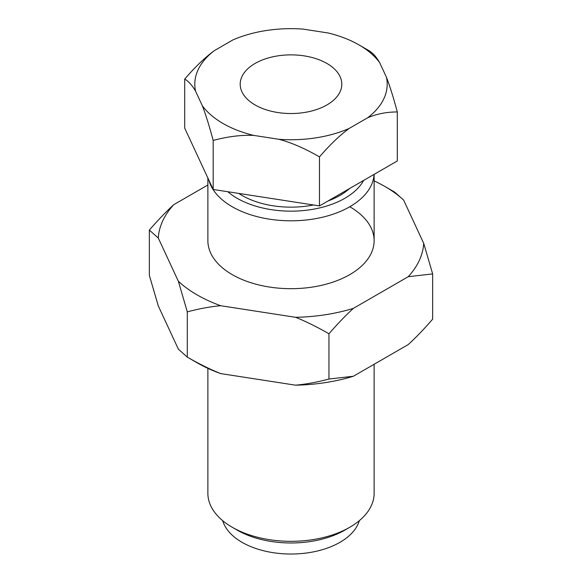 <?xml version="1.0" encoding="UTF-8"?>
<svg xmlns="http://www.w3.org/2000/svg" width="582" height="582" viewBox="0 0 582 582"><rect width="100%" height="100%" fill="white"/><g stroke="black" fill="none" stroke-linecap="round" stroke-linejoin="round"><path stroke-width="0.87" d="M349.782 206.748A83.124 47.993 180 0 1 374.124 240.686A83.124 47.993 180 0 1 322.814 285.027A83.124 47.993 180 0 1 232.218 274.624A83.124 47.993 180 0 1 207.876 240.686L207.876 178.019M197.102 362.775L187.302 357.115C198.979 363.859 210.095 369.352 220.658 373.586A132.791 76.664 180 0 1 197.102 362.775L187.302 357.115L187.302 311.865L178.368 281.295A132.791 76.664 0 0 0 197.102 294.899A132.791 76.664 0 0 0 220.658 305.717C210.095 306.685 198.979 308.736 187.302 311.865M394.698 192.133L403.632 200.077A132.791 76.664 0 0 0 384.898 186.48L394.698 192.133L384.898 186.48A132.791 76.664 0 0 0 384.898 186.473A132.791 76.664 0 0 0 374.124 180.9M432.652 273.911L408.237 276.697A132.791 76.664 0 0 0 423.711 243.341L432.652 273.911L432.652 319.162C424.103 329.034 415.97 337.502 408.237 344.573L353.376 376.248A132.791 76.664 180 0 1 295.598 385.182C306.168 384.215 317.285 382.163 328.954 379.028L353.376 376.248M328.954 333.784C317.285 327.04 306.168 321.548 295.598 317.306A132.791 76.664 0 0 0 353.376 308.373C345.635 315.444 337.502 323.912 328.954 333.784L328.954 379.028M158.289 238.031L149.348 230.086C157.897 220.214 166.03 211.746 173.763 204.675A132.791 76.664 0 0 0 158.289 238.031L178.368 281.295M149.348 230.086L149.348 275.337L158.289 305.906L178.368 349.171L187.302 357.115M173.763 204.675L207.876 184.989M220.658 373.586L295.598 385.182M408.237 276.697L353.376 308.373M295.598 317.306L220.658 305.717M403.632 200.077L423.711 243.341M374.124 364.259L374.124 493.332A83.124 47.993 180 0 1 349.782 527.263A83.124 47.993 180 0 1 232.218 527.263L232.218 527.263A83.124 47.993 180 0 1 207.876 493.332L207.876 368.348M237.121 530.093L232.218 527.263L237.114 530.093A76.198 43.992 180 0 1 237.114 530.093A76.198 43.992 180 0 0 344.886 530.093L349.782 527.263M374.081 174.382A83.124 47.993 180 0 1 321.548 217.45A83.124 47.993 180 0 1 232.218 206.748A83.124 47.993 180 0 1 208.836 180.1M363.67 180.398A76.198 43.992 180 0 1 237.121 198.266A76.198 43.992 180 0 1 227.78 191.718M349.506 188.575A69.273 39.998 180 0 1 328.095 200.935M313.509 204.98A69.273 39.998 180 0 1 242.017 195.436A69.273 39.998 180 0 1 238.751 193.42M359.312 520.679A69.273 39.998 180 0 1 312.083 552.129A69.273 39.998 180 0 1 242.017 542.315A69.273 39.998 180 0 1 222.688 520.679M326.924 63.46A50.801 29.333 180 0 1 341.801 84.201A50.801 29.333 180 0 1 310.439 111.3A50.801 29.333 180 0 1 255.076 104.942A50.801 29.333 180 0 1 240.199 84.201A50.801 29.333 180 0 1 271.561 57.101A50.801 29.333 180 0 1 326.924 63.46M202.318 105.72A96.197 55.537 0 0 0 222.979 123.471A96.197 55.537 0 0 0 253.723 135.402C241.13 134.871 227.613 136.552 213.179 140.444C209.316 125.988 205.693 114.414 202.318 105.72L195.559 91.163C192.184 85.307 188.568 81.276 184.698 79.072C195.261 66.843 205.155 57.363 214.38 50.619A96.197 55.537 0 0 0 195.559 91.163M368.821 50.583C372.684 52.795 376.307 56.825 379.682 62.681A96.197 55.537 0 0 0 359.021 44.93L368.821 50.583L359.021 44.93A96.197 55.537 0 0 0 328.277 32.999L303.062 29.1A96.197 55.537 0 0 0 232.836 39.962L214.38 50.619M397.302 111.955C386.739 111.933 376.845 113.876 367.62 117.782A96.197 55.537 0 0 0 386.441 77.239C389.816 85.925 393.432 97.5 397.302 111.955L397.302 160.981L319.482 205.904L319.482 156.885C305.048 148.526 291.538 142.67 278.938 139.302A96.197 55.537 0 0 0 349.164 128.44C339.946 135.177 330.052 144.663 319.482 156.885M213.179 140.444L213.179 189.463L184.698 128.091L184.698 79.072M367.62 117.782L349.164 128.44M213.179 189.463L319.482 205.904M278.938 139.302L253.723 135.402M379.682 62.681L386.441 77.239M374.124 174.36L374.124 240.686"/></g></svg>
